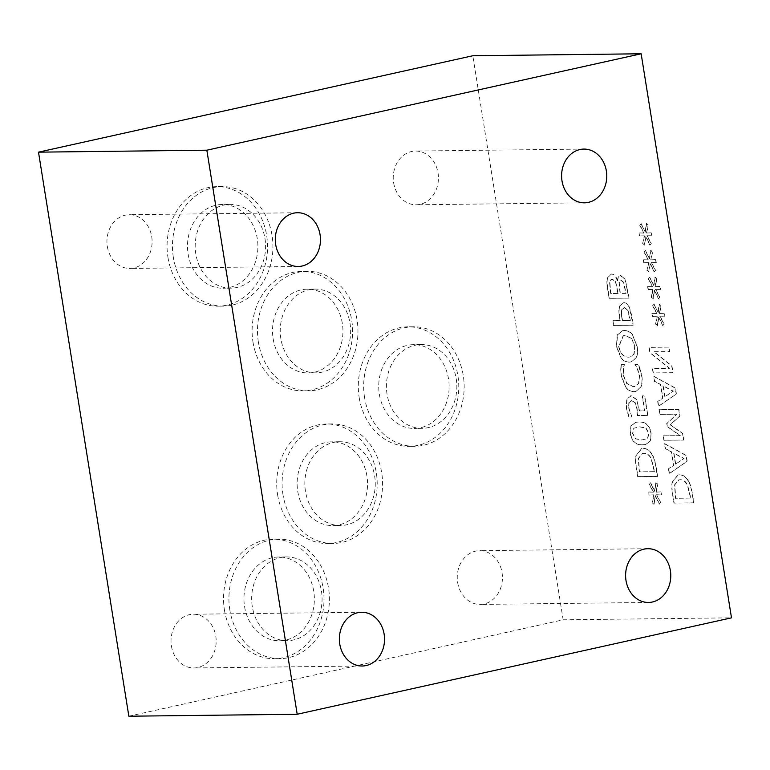 <?xml version="1.0" encoding="UTF-8"?>
<svg xmlns="http://www.w3.org/2000/svg" width="770" height="770" viewBox="0 0 770 770"><rect width="100%" height="100%" fill="white"/><g stroke="black" fill="none" stroke-linecap="round" stroke-linejoin="round"><path stroke-width="0.58" stroke-dasharray="3.85 2.89" d="M620.726 369.398L621.178 375.77L625.596 387.233C627.791 390.14 630.563 391.603 633.912 391.632L635.731 391.439L640.698 387.089C642.016 384.182 642.305 380.303 641.545 375.452L638.118 364.441L634.961 364.48L637.31 368.859L639.321 375.5L638.561 383.431L634.624 386.521L633.123 386.684L626.636 383.45L623.431 375.693L623.296 368.763L624.21 364.605L621.082 364.633L620.726 369.398L621.419 375.722L625.846 387.185C628.041 390.082 630.813 391.555 634.162 391.583L635.981 391.381L640.948 387.031C642.267 384.124 642.555 380.245 641.795 375.394L640.034 369.177M640.284 369.119L638.369 364.383L635.212 364.422L637.56 368.801L639.572 375.452L638.811 383.373L634.875 386.463L633.363 386.627L626.886 383.402L623.681 375.635L623.546 368.705L624.46 364.547L621.082 364.633M621.332 364.585L620.976 369.34M650.66 482.723L649.457 484.301L653.586 492.107L648.744 491.992L649.226 495.004L654.019 494.802L652.382 502.627L654.086 504.196L655.472 495.688L659.553 504.138L660.756 502.521L656.618 494.744L661.459 494.86L660.978 491.847L656.194 492.107L657.801 484.205L656.098 482.655L654.75 491.173L650.66 482.723L649.206 484.349L653.335 492.165L648.494 492.049L648.975 495.062L653.769 494.86L652.132 502.675L653.836 504.254L655.222 495.736L659.303 504.186L660.506 502.579L656.367 494.802L661.209 494.918L660.727 491.905L655.944 492.165L657.551 484.253L655.847 482.713L654.5 491.222L650.409 482.771M654.596 471.654L639.437 471.827L638.59 458.323L642.652 453.424L644.076 453.27C647.108 453.241 649.524 455.022 651.324 458.612L654.596 471.654L639.187 471.885L638.34 458.381L642.401 453.482L643.826 453.328C646.858 453.299 649.274 455.08 651.074 458.66L654.346 471.702M652.45 455.513C650.005 450.825 646.858 448.448 642.998 448.371L641.641 448.525L635.924 455.763C635.269 458.92 635.423 463.136 636.366 468.439L637.685 476.659L657.368 476.428L656.069 468.295C655.029 462.019 653.826 457.765 652.45 455.513L652.7 455.465C650.255 450.768 647.108 448.39 643.248 448.323L641.891 448.477L635.924 455.763M636.174 455.715C635.519 458.862 635.664 463.088 636.617 468.381L637.935 476.601L657.619 476.37L656.319 468.237C655.28 461.962 654.077 457.707 652.7 455.465M639.822 426.811L646.04 428.043L648.927 433.26L647.705 438.611L641.901 439.92L635.779 438.775L632.796 433.443L634.028 428.159L639.822 426.811M639.572 426.869L645.789 428.101L648.677 433.317L647.454 438.669L641.651 439.978L635.529 438.833L632.545 433.5L633.777 428.207L639.572 426.869M650.862 433.289C649.63 425.569 645.606 421.806 638.792 421.999L635.741 422.326L630.89 425.868L630.361 433.529C631.564 441.277 635.587 445.05 642.43 444.839L645.51 444.521L650.352 440.979L651.112 433.231C649.88 425.512 645.857 421.748 639.042 421.95L635.991 422.268L631.14 425.81L630.611 433.472C631.814 441.22 635.837 444.993 642.681 444.791L645.76 444.463L650.602 440.921L651.112 433.231M636.347 399.438L631.005 395.819L630.091 395.915L631.246 395.761L627.021 398.976L626.491 407.763L629.109 417.099L631.9 417.07L628.513 407.705L628.878 402.537L631.795 400.679L634.961 402.672L636.809 408.514L637.464 415.579L647.609 415.463L644.461 395.867L642.151 395.886L644.557 410.882L639.302 410.949L636.597 399.38L631.246 395.761L626.77 399.024L626.241 407.821L628.859 417.157L631.593 416.782M631.843 416.724L628.763 407.648L629.129 402.489L632.045 400.621L635.212 402.614L637.059 408.456L637.704 415.521L647.849 415.405L644.711 395.809L642.401 395.838L644.808 410.833L639.552 410.891L636.597 399.38M630.986 400.766L632.045 400.621L630.986 400.766M631.602 338.3L634.913 346.182L634.143 354.133L630.332 356.943L628.657 357.126C623.363 356.876 620.12 353.286 618.926 346.365L623.469 335.633L625.182 335.45L631.602 338.3L634.663 346.24L633.893 354.19L630.081 357.001L628.407 357.184C623.113 356.924 619.869 353.343 618.676 346.423L623.219 335.691L624.932 335.499L631.352 338.357M632.671 334.69C630.457 331.937 627.704 330.532 624.393 330.494L622.545 330.705L617.501 334.873L616.664 346.423L621.188 357.915C623.421 360.678 626.174 362.073 629.456 362.083L631.333 361.871L636.357 357.704C637.666 354.855 637.935 351.014 637.185 346.182L632.42 334.748C630.216 331.986 627.454 330.59 624.143 330.551L622.295 330.753L617.251 334.921L616.414 346.481L620.947 357.963C623.171 360.735 625.923 362.121 629.206 362.131L631.082 361.929L636.107 357.761C637.416 354.912 637.695 351.072 636.934 346.24L632.42 334.748M630.37 320.445L622.526 320.541L622.006 317.298C621.361 313.602 621.351 311.061 621.968 309.675L624.566 307.615L627.974 310.156L630.37 320.445L622.275 320.599L621.756 317.356C621.111 313.659 621.101 311.119 621.717 309.723L624.316 307.663L627.723 310.204L630.13 320.503M623.921 307.682L624.566 307.615L623.921 307.682M628.984 306.912C627.579 304.179 625.779 302.774 623.604 302.716L619.975 305.834C618.993 308.106 618.878 311.667 619.648 316.547L620.293 320.57L612.959 320.657L613.719 325.402L633.402 325.171L631.958 316.2L629.234 306.864C627.819 304.121 626.029 302.726 623.844 302.658L619.735 305.892C618.743 308.154 618.628 311.725 619.398 316.595L620.043 320.618L612.708 320.705L613.469 325.46L633.152 325.229L629.234 306.864M626.068 293.351L620.312 293.418L619.224 282.552L621.438 280.53L623.787 282.33L626.068 293.351L620.062 293.476L618.974 282.609L621.188 280.588L623.536 282.388L625.818 293.409M620.812 280.598L621.438 280.53L620.812 280.598M618.118 293.447L610.851 293.534L609.763 281.56L612.217 278.952L615.75 281.81L618.118 293.447L610.6 293.582L609.513 281.618L611.977 279.01L615.5 281.868L617.877 293.505M611.64 279.019L612.217 278.952L611.64 279.019M617.261 280.684C615.865 276.343 613.873 274.13 611.293 274.062L610.523 274.139L611.544 274.005L607.434 277.816C606.702 280.174 606.721 283.601 607.482 288.115L609.128 298.356L628.811 298.125L624.999 279.289L620.225 275.689L621.015 275.573C619.119 275.699 617.983 277.392 617.607 280.636L617.607 280.636M617.511 280.636C616.115 276.286 614.123 274.082 611.544 274.005L607.434 277.816M607.684 277.758C606.952 280.116 606.972 283.553 607.732 288.057L609.378 298.308L629.061 298.077L625.24 279.24L620.764 275.631C618.868 275.756 617.732 277.441 617.357 280.684M128.85 716.216L563.149 619.802L472.799 55.748M563.149 619.802L731.5 617.838M645.27 232.107L641.189 223.656L639.986 225.235L644.115 233.05L639.264 232.925L639.745 235.938L644.548 235.736L642.902 243.561L644.606 245.139L645.991 236.621L650.082 245.072L651.276 243.464L647.137 235.678L651.988 235.793L651.497 232.79L646.713 233.041L648.33 225.138L646.627 223.589L645.27 232.107L640.938 223.714L639.735 225.292L643.864 233.098L639.023 232.983L639.504 235.995L644.298 235.793L642.652 243.618L644.365 245.187L645.751 236.679L649.832 245.13L651.025 243.513L646.887 235.736L651.738 235.851L651.256 232.838L646.473 233.098L648.08 225.196L646.376 223.647L645.019 232.165M653.855 285.718L649.774 277.267L648.571 278.846L652.7 286.661L647.859 286.546L648.34 289.558L653.133 289.356L651.487 297.172L653.201 298.75L654.587 290.232L658.668 298.683L659.861 297.076L655.722 289.289L660.573 289.414L660.092 286.401L655.309 286.661L656.916 278.75L655.212 277.21L653.855 285.718L649.524 277.325L648.321 278.904L652.45 286.719L647.609 286.594L648.09 289.607L652.883 289.405L651.247 297.23L652.95 298.808L654.336 290.29L658.417 298.741L659.621 297.133L655.482 289.347L660.323 289.462L659.842 286.459L655.058 286.709L656.666 278.807L654.962 277.258L653.615 285.776M668.938 347.116L649.254 347.347L650.101 352.67L669.611 368.281L652.633 368.483L653.345 372.911L673.028 372.68L671.95 365.933L654.057 351.726L669.65 351.543L668.938 347.116L649.004 347.405L649.851 352.727L669.361 368.339L652.392 368.532L653.095 372.969L672.778 372.738L671.7 365.991L653.807 351.784L669.399 351.601L668.687 347.174M657.917 401.42L658.687 406.233L676.435 393.961L675.502 388.109L653.884 376.299L654.693 381.304L660.718 384.48L662.893 398.119L657.667 401.478L658.437 406.281L676.185 394.009L675.251 388.167L653.643 376.347L654.442 381.362L660.468 384.538L662.652 398.177L657.667 401.478M688.957 481.895C686.513 477.208 683.365 474.82 679.506 474.753L678.149 474.907L672.422 482.145C671.777 485.293 671.921 489.518 672.874 494.812L674.193 503.031L693.876 502.81L692.567 494.667C691.537 488.401 690.334 484.137 688.957 481.895L688.707 481.953C686.263 477.256 683.115 474.878 679.256 474.811L677.898 474.965L672.172 482.203C671.527 485.35 671.671 489.576 672.624 494.869L673.943 503.089L693.626 502.858L692.317 494.725C691.287 488.459 690.084 484.195 688.707 481.953M668.697 468.757L669.467 473.569L687.225 461.297L686.291 455.445L664.674 443.636L665.472 448.641L671.498 451.817L673.683 465.455L668.447 468.815L669.217 473.617L686.975 461.346L686.041 455.503L664.423 443.684L665.232 448.698L671.247 451.875L673.432 465.513L668.447 468.815M678.909 409.39L659.226 409.621L659.986 414.366L676.946 414.164L666.907 423.625L667.369 426.522L680.382 435.618L663.422 435.82L664.135 440.248L683.818 440.017L682.778 433.529L670.391 424.742L679.968 415.983L678.909 409.39L658.976 409.669L659.736 414.424L676.695 414.222L666.656 423.673L667.118 426.57L680.131 435.676L663.172 435.868L663.884 440.296L683.568 440.074L682.528 433.587L670.141 424.799L679.718 416.041L678.659 409.438M658.158 312.524L654.067 304.073L652.864 305.651L656.993 313.467L652.151 313.351L652.633 316.364L657.426 316.162L655.78 323.978L657.493 325.556L658.879 317.038L662.96 325.489L664.163 323.881L660.025 316.104L664.866 316.22L664.385 313.207L659.601 313.467L661.209 305.555L659.505 304.015L658.158 312.524L653.817 304.131L652.613 305.709L656.743 313.525L651.901 313.409L652.382 316.412L657.176 316.22L655.54 324.035L657.243 325.614L658.629 317.096L662.71 325.546L663.913 323.939L659.774 316.152L664.616 316.278L664.135 313.265L659.351 313.525L660.958 305.613L659.255 304.063L657.907 312.582M649.562 258.913L645.481 250.462L644.278 252.04L648.407 259.856L643.556 259.74L644.047 262.743L648.841 262.541L647.195 270.366L648.908 271.945L650.284 263.427L654.375 271.877L655.568 270.27L651.43 262.483L656.281 262.608L655.799 259.596L651.006 259.856L652.623 251.944L650.919 250.394L649.562 258.913L645.231 250.519L644.028 252.098L648.157 259.913L643.316 259.788L643.797 262.801L648.59 262.599L646.944 270.424L648.658 271.993L650.044 263.484L654.125 271.935L655.328 270.328L651.179 262.541L656.03 262.657L655.549 259.644L650.765 259.904L652.373 252.002L650.669 250.452L649.312 258.97M675.704 464.127L673.943 453.097L684.097 458.516L675.463 464.175L673.692 453.155L683.847 458.574L675.463 464.175M690.844 498.084L675.694 498.257L674.838 484.753L678.909 479.854L680.324 479.7C683.356 479.681 685.772 481.462 687.572 485.042L690.844 498.084L675.444 498.315L674.587 484.811L678.659 479.912L680.083 479.758C683.115 479.729 685.531 481.51 687.331 485.1L690.603 498.142M664.924 396.791L663.153 385.76L673.307 391.179L664.674 396.848L662.903 385.818L673.057 391.237L664.674 396.848M305.469 491.289A41.888 35.208 -90.7 0 1 339.56 441.73A41.888 35.208 -90.7 0 1 374.634 475.937A41.888 35.208 -90.7 0 1 340.542 525.496A41.888 35.208 -90.7 0 1 305.469 491.289M297.749 491.375A41.888 35.208 89.3 0 0 332.833 525.583A41.888 35.208 89.3 0 0 367.55 483.291A41.888 35.208 89.3 0 0 331.851 441.816A41.888 35.208 89.3 0 0 297.749 491.375M195.821 253.946A41.888 35.208 -90.7 0 1 229.912 204.387A41.888 35.208 -90.7 0 1 264.986 238.594A41.888 35.208 -90.7 0 1 230.894 288.153A41.888 35.208 -90.7 0 1 195.821 253.946M188.111 254.042A41.888 35.208 89.3 0 0 223.185 288.25A41.888 35.208 89.3 0 0 257.902 245.948A41.888 35.208 89.3 0 0 222.203 204.483A41.888 35.208 89.3 0 0 188.111 254.042M387.05 394.134A41.888 35.208 -90.7 0 1 421.142 344.565A41.888 35.208 -90.7 0 1 456.225 378.773A41.888 35.208 -90.7 0 1 422.124 428.332A41.888 35.208 -90.7 0 1 387.05 394.134M379.341 394.221A41.888 35.208 89.3 0 0 414.414 428.428A41.888 35.208 89.3 0 0 449.131 386.126A41.888 35.208 89.3 0 0 413.432 344.662A41.888 35.208 89.3 0 0 379.341 394.221M280.858 338.656A41.888 35.208 -90.7 0 1 314.949 289.096A41.888 35.208 -90.7 0 1 350.023 323.294A41.888 35.208 -90.7 0 1 315.931 372.863A41.888 35.208 -90.7 0 1 280.858 338.656M273.138 338.742A41.888 35.208 89.3 0 0 308.221 372.95A41.888 35.208 89.3 0 0 342.939 330.657A41.888 35.208 89.3 0 0 307.24 289.183A41.888 35.208 89.3 0 0 273.138 338.742M252.281 606.481A41.888 35.208 -90.7 0 1 286.382 556.922A41.888 35.208 -90.7 0 1 321.456 591.129A41.888 35.208 -90.7 0 1 287.364 640.688A41.888 35.208 -90.7 0 1 252.281 606.481M244.571 606.577A41.888 35.208 89.3 0 0 279.645 640.775A41.888 35.208 89.3 0 0 314.362 598.482A41.888 35.208 89.3 0 0 278.673 557.008A41.888 35.208 89.3 0 0 244.571 606.577M229.806 609.85A59.771 50.243 -90.7 0 1 278.461 539.135A59.771 50.243 -90.7 0 1 328.511 587.943A59.771 50.243 -90.7 0 1 279.856 658.658A59.771 50.243 -90.7 0 1 229.806 609.85M224.417 609.917A59.771 50.243 89.3 0 0 274.467 658.725A59.771 50.243 89.3 0 0 323.121 588.001A59.771 50.243 89.3 0 0 273.071 539.193A59.771 50.243 89.3 0 0 224.417 609.917M258.373 342.024A59.771 50.243 -90.7 0 1 307.028 271.3A59.771 50.243 -90.7 0 1 357.078 320.108A59.771 50.243 -90.7 0 1 308.423 390.833A59.771 50.243 -90.7 0 1 258.373 342.024M252.993 342.082A59.771 50.243 89.3 0 0 303.043 390.891A59.771 50.243 89.3 0 0 351.697 320.176A59.771 50.243 89.3 0 0 301.647 271.367A59.771 50.243 89.3 0 0 252.993 342.082M364.566 397.493A59.771 50.243 -90.7 0 1 413.221 326.778A59.771 50.243 -90.7 0 1 463.271 375.587A59.771 50.243 -90.7 0 1 414.616 446.311A59.771 50.243 -90.7 0 1 364.566 397.493M359.186 397.561A59.771 50.243 89.3 0 0 409.236 446.369A59.771 50.243 89.3 0 0 457.89 375.644A59.771 50.243 89.3 0 0 407.84 326.836A59.771 50.243 89.3 0 0 359.186 397.561M173.337 257.315A59.771 50.243 -90.7 0 1 221.991 186.6A59.771 50.243 -90.7 0 1 272.041 235.408A59.771 50.243 -90.7 0 1 223.387 306.123A59.771 50.243 -90.7 0 1 173.337 257.315M167.956 257.382A59.771 50.243 89.3 0 0 218.006 306.19A59.771 50.243 89.3 0 0 266.661 235.466A59.771 50.243 89.3 0 0 216.611 186.658A59.771 50.243 89.3 0 0 167.956 257.382M282.985 494.658A59.771 50.243 -90.7 0 1 331.639 423.933A59.771 50.243 -90.7 0 1 381.689 472.742A59.771 50.243 -90.7 0 1 333.035 543.466A59.771 50.243 -90.7 0 1 282.985 494.658M277.604 494.725A59.771 50.243 89.3 0 0 327.654 543.533A59.771 50.243 89.3 0 0 376.309 472.809A59.771 50.243 89.3 0 0 326.259 424A59.771 50.243 89.3 0 0 277.604 494.725M457.65 582.476A26.873 22.59 89.3 0 0 480.153 604.421A26.873 22.59 89.3 0 0 502.03 572.62A26.873 22.59 89.3 0 0 479.527 550.675A26.873 22.59 89.3 0 0 457.65 582.476M107.338 246.496A26.873 22.59 89.3 0 0 129.841 268.441A26.873 22.59 89.3 0 0 151.709 236.65A26.873 22.59 89.3 0 0 129.206 214.705A26.873 22.59 89.3 0 0 107.338 246.496M393.643 182.846A26.873 22.59 89.3 0 0 416.147 204.791A26.873 22.59 89.3 0 0 438.024 172.99A26.873 22.59 89.3 0 0 415.521 151.045A26.873 22.59 89.3 0 0 393.643 182.846M171.412 646.02A26.873 22.59 89.3 0 0 193.915 667.965A26.873 22.59 89.3 0 0 215.783 636.164A26.873 22.59 89.3 0 0 193.28 614.229A26.873 22.59 89.3 0 0 171.412 646.02M339.56 441.73L331.851 441.816M340.542 525.496L332.833 525.583M229.912 204.387L222.203 204.483M230.894 288.153L223.185 288.25M421.142 344.565L413.432 344.662M422.124 428.332L414.414 428.428M314.949 289.096L307.24 289.183M315.931 372.863L308.221 372.95M286.382 556.922L278.673 557.008M287.364 640.688L279.645 640.775M278.461 539.135L273.071 539.193M279.856 658.658L274.467 658.725M307.028 271.3L301.647 271.367M308.423 390.833L303.043 390.891M413.221 326.778L407.84 326.836M414.616 446.311L409.236 446.369M221.991 186.6L216.611 186.658M223.387 306.123L218.006 306.19M331.639 423.933L326.259 424M333.035 543.466L327.654 543.533M647.878 548.712L479.527 550.675M648.504 602.458L480.153 604.421M297.557 212.741L129.206 214.705M298.192 266.478L129.841 268.441M583.872 149.082L415.521 151.045M584.497 202.818L416.147 204.791M361.64 612.256L193.28 614.229M362.266 666.002L193.915 667.965"/><path stroke-width="1.16" d="M297.201 714.252L128.85 716.216L38.5 152.162L472.799 55.748L641.15 53.785L206.851 150.198L297.201 714.252L731.5 617.838L641.15 53.785M626 580.513A26.873 22.59 -90.7 0 1 647.878 548.712A26.873 22.59 -90.7 0 1 670.776 575.315A26.873 22.59 -90.7 0 1 648.504 602.458A26.873 22.59 -90.7 0 1 626 580.513M275.689 244.533A26.873 22.59 -90.7 0 1 297.557 212.741A26.873 22.59 -90.7 0 1 320.464 239.345A26.873 22.59 -90.7 0 1 298.192 266.478A26.873 22.59 -90.7 0 1 275.689 244.533M561.994 180.873A26.873 22.59 -90.7 0 1 583.872 149.082A26.873 22.59 -90.7 0 1 606.77 175.685A26.873 22.59 -90.7 0 1 584.497 202.818A26.873 22.59 -90.7 0 1 561.994 180.873M339.762 644.057A26.873 22.59 -90.7 0 1 361.64 612.256A26.873 22.59 -90.7 0 1 384.538 638.869A26.873 22.59 -90.7 0 1 362.266 666.002A26.873 22.59 -90.7 0 1 339.762 644.057M38.5 152.162L206.851 150.198"/></g></svg>
